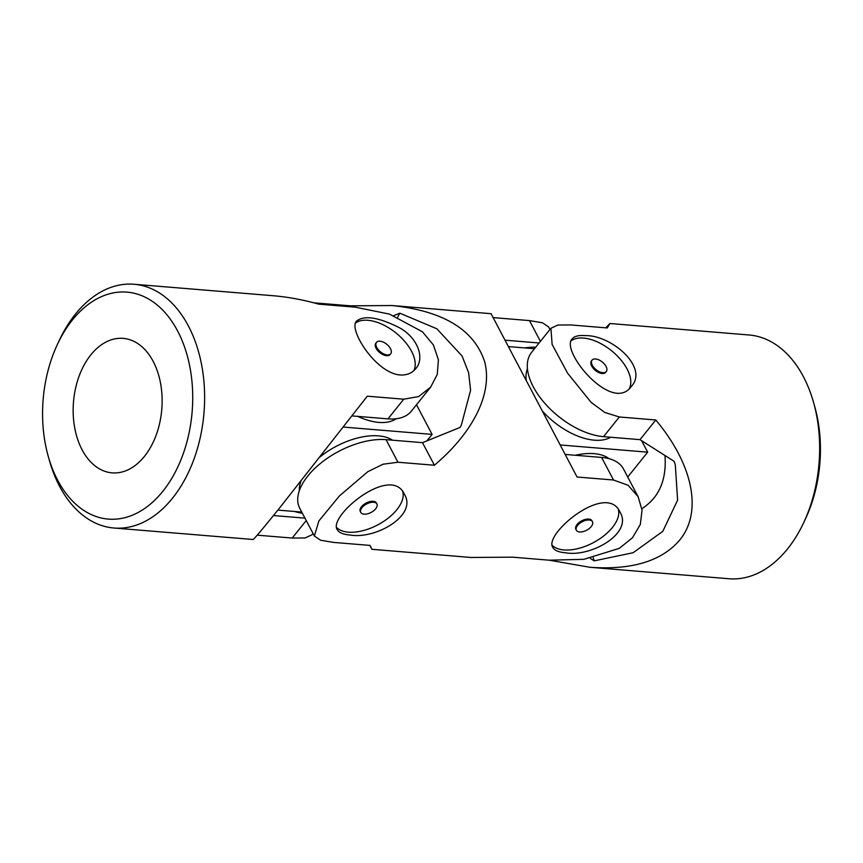 <?xml version="1.0" encoding="UTF-8"?>
<svg xmlns="http://www.w3.org/2000/svg" width="863" height="863" viewBox="0 0 863 863"><rect width="100%" height="100%" fill="white"/><g stroke="black" fill="none" stroke-linecap="round" stroke-linejoin="round"><path stroke-width="1.29" d="M355.534 323.032A37.95 20.539 -141.2 0 1 384.067 325.232A37.95 20.539 -141.2 0 1 411.5 351.209A37.95 20.539 -141.2 0 1 413.819 370.669M390.712 353.754L390.065 354.564A9.105 4.93 -141.2 0 1 386.581 355.707A9.105 4.93 -141.2 0 1 377.703 350.594A9.105 4.93 -141.2 0 1 375.869 343.15L376.516 342.352A9.105 4.93 38.8 0 0 376.764 347.487A9.105 4.93 38.8 0 0 387.228 354.909A9.105 4.93 38.8 0 0 390.712 353.754A9.105 4.93 38.8 0 0 386.7 344.208A9.105 4.93 38.8 0 0 376.516 342.352M162.827 491.306A113.862 74.747 94.7 0 1 48.199 456.149A113.862 74.747 94.7 0 1 57.422 344.38A113.862 74.747 94.7 0 1 170.583 319.547A113.862 74.747 94.7 0 1 162.827 491.306M144.423 456.398A67.476 44.293 94.7 0 1 112.104 472.859A67.476 44.293 94.7 0 1 73.495 401.975A67.476 44.293 94.7 0 1 123.193 338.372A67.476 44.293 94.7 0 1 161.942 407.163A67.476 44.293 94.7 0 1 144.423 456.398M57.422 344.38L59.299 340.367A122.298 80.291 94.7 0 1 134.045 284.251L273.183 295.729C287.778 296.948 302.978 299.763 318.771 304.154L355.232 307.163L389.493 314.121L422.46 331.791L433.399 344.973L438.415 359.817L437.25 374.456L430.68 387.099L411.36 411.144A61.144 33.096 38.8 0 1 387.951 418.868L403.755 399.202L418.76 396.538L430.68 387.099M313.053 533.507L312.082 534.715L305.168 537.951L292.19 538.059L306.236 520.572M257.228 535.168L292.19 538.059M403.755 399.202L367.304 396.193L280.302 507.066C263.247 528.264 254.175 539.073 253.075 539.494L113.938 528.016A122.298 80.291 94.7 0 1 49.396 460.411L48.199 456.149M134.045 284.251A122.298 80.291 94.7 0 1 201.91 366.441A122.298 80.291 94.7 0 1 172.514 498.178A122.298 80.291 94.7 0 1 113.938 528.016M400.001 374.963C406.71 375.362 411.975 373.248 415.793 368.598C425.157 357.994 417.563 337.573 399.353 327.703C378.566 317.239 364.326 315.027 356.613 321.058C347.821 328.879 375.739 373.118 400.001 374.963M352.05 415.912L387.951 418.868M304.952 518.134L273.463 515.545M426.883 440.885L432.104 434.391L343.377 427.066M277.864 510.098L301.748 512.072M392.546 440.195A54.822 28.803 152.2 0 0 320.065 456.894M300.95 481.155A54.822 28.803 152.2 0 0 299.353 490.626M432.104 434.391L416.484 404.769M396.214 418.76A54.822 29.666 -141.2 0 1 357.735 416.376M302.384 513.269A54.822 29.666 -141.2 0 1 294.488 511.468M618.372 509.58A37.95 19.946 -27.8 0 1 612.46 527.422A37.95 19.946 -27.8 0 1 563.949 549.947A37.95 19.946 -27.8 0 1 552.169 545.254M576.365 530.238L575.88 529.321A9.105 4.79 -27.8 0 1 579.105 522.514A9.105 4.79 -27.8 0 1 588.728 519.095A9.105 4.79 -27.8 0 1 591.986 520.821L592.471 521.737A9.105 4.79 152.2 0 0 585.837 520.346A9.105 4.79 152.2 0 0 577.574 525.427A9.105 4.79 152.2 0 0 576.365 530.238A9.105 4.79 152.2 0 0 579.623 531.964A9.105 4.79 152.2 0 0 584.38 531.22A9.105 4.79 152.2 0 0 588.749 528.911A9.105 4.79 152.2 0 0 592.471 521.737M493.205 317.606L529.472 320.594L542.406 322.762L548.609 326.958L549.947 329.493M313.905 302.837L350.346 305.826L392.039 305.534C443.388 310.96 474.272 329.752 484.704 361.91C492.762 392.892 473.733 431.975 434.402 465.243L397.94 462.234L383.01 464.218L367.767 471.716L339.353 496.009L318.868 520.939L314.391 536.042L320.561 540.227L333.528 542.406L369.99 545.405L371.931 549.3L369.796 545.394M371.931 549.3L470.961 557.466L512.654 557.174L549.105 560.184L583.83 559.332L619.267 548.361L632.471 537.778L640.314 524.467L642.061 510.152L638.145 496.786L628.113 485.276L613.517 480.011L577.056 477.012L491.069 313.701L392.039 305.534M349.849 534.984C375.319 539.72 417.703 515.438 404.402 494.272C390.95 463.787 327.649 516.495 337.25 529.677C338.911 532.665 343.107 534.434 349.849 534.984M565.427 552.762C590.896 557.509 633.28 533.226 619.979 512.05C606.527 481.565 543.226 534.283 552.827 547.455C554.488 550.454 558.685 552.223 565.427 552.762M397.714 317.099A389.44 204.639 152.2 0 0 399.817 313.193L393.83 315.61M314.348 535.955L299.741 508.253A61.144 32.136 152.2 0 1 321.446 462.622A61.144 32.136 152.2 0 1 386.041 439.655L422.492 442.665L460.055 427.444L461.327 425.114L470.594 390.227L468.609 372.665L462.083 355.998L436.818 328.76L399.817 313.193M350.346 305.826L350.863 306.796M422.492 442.665L434.402 465.243M565.243 454.434L601.608 457.433L613.517 480.011M638.037 496.57L623.496 468.997A61.144 32.136 152.2 0 0 601.608 457.433M539.105 342.989L505.189 340.195M402.794 491.791A37.95 19.946 -27.8 0 1 396.894 509.645A37.95 19.946 -27.8 0 1 348.372 532.169A37.95 19.946 -27.8 0 1 336.592 527.466M360.788 512.449L360.303 511.532A9.105 4.79 -27.8 0 1 363.528 504.736A9.105 4.79 -27.8 0 1 373.15 501.317A9.105 4.79 -27.8 0 1 376.419 503.043L376.904 503.96A9.105 4.79 152.2 0 0 370.259 502.568A9.105 4.79 152.2 0 0 361.996 507.638A9.105 4.79 152.2 0 0 360.788 512.449A9.105 4.79 152.2 0 0 364.046 514.175A9.105 4.79 152.2 0 0 368.814 513.431A9.105 4.79 152.2 0 0 373.172 511.133A9.105 4.79 152.2 0 0 376.904 503.96M627.725 477.012L647.682 452.169L560.27 444.963M609.17 458.717A54.822 28.803 152.2 0 0 575.308 455.265M534.499 348.728L508.566 346.592M647.682 452.169L641.63 440.702M610.68 437.239A54.822 29.666 -141.2 0 1 542.633 411.327M526.214 380.087A54.822 29.666 -141.2 0 1 527.433 368.76M535.729 347.196A54.822 28.803 152.2 0 0 524.65 347.918M549.235 560.195L589.817 567.271L728.955 578.749A122.298 80.291 -85.3 0 0 787.541 548.9A122.298 80.291 -85.3 0 0 803.701 522.633L805.578 518.62A113.862 74.747 -85.3 0 0 814.801 406.851L813.604 402.59A122.298 80.291 -85.3 0 0 749.062 334.984L609.925 323.506L605.772 327.832M609.925 323.506L607.261 327.951L570.81 324.941L557.865 325.038L550.918 328.285L552.126 344.434L567.552 373.118L591.177 402.428L604.834 412.471L619.332 416.98L603.528 436.656L639.99 439.655L674.154 461.338L675.319 464.941L677.606 500.141L662.816 531.328L633.108 552.73L594.197 560.853L590.227 558.339M589.817 567.271C631.802 570.227 661.781 561.133 679.753 540.011C702.698 512.126 693.237 464.736 655.794 419.99L619.332 416.98M803.701 522.633A122.298 80.291 -85.3 0 0 813.604 402.59M585.459 335.621C611.64 335.06 648.9 367.638 631.371 386.387C612.05 414.121 559.774 350.54 572.191 338.835C574.434 336.139 578.857 335.071 585.459 335.621M550.918 328.285L531.597 352.331A61.144 33.096 38.8 0 0 543.927 402.287A61.144 33.096 38.8 0 0 603.528 436.656M655.794 419.99L639.99 439.655M594.197 560.853A389.44 210.755 38.8 0 0 593.237 557.757M641.91 508.695C659.073 497.584 666.765 479.86 664.974 455.513M629.386 388.458A37.95 20.539 38.8 0 0 619.116 357.843A37.95 20.539 38.8 0 0 583.485 338.069A37.95 20.539 38.8 0 0 571.112 340.809M592.083 360.13L591.446 360.928A9.105 4.93 38.8 0 0 593.28 368.372A9.105 4.93 38.8 0 0 602.158 373.496A9.105 4.93 38.8 0 0 605.643 372.341L606.29 371.543A9.105 4.93 -141.2 0 1 602.806 372.687A9.105 4.93 -141.2 0 1 592.342 365.265A9.105 4.93 -141.2 0 1 592.083 360.13A9.105 4.93 -141.2 0 1 602.277 361.996A9.105 4.93 -141.2 0 1 606.29 371.543M386.041 439.655L397.94 462.234M529.472 320.594L540.411 341.36M584.38 531.22A16.872 16.872 0 0 0 588.749 528.911M368.814 513.431A16.872 16.872 0 0 0 373.172 511.133"/></g></svg>
